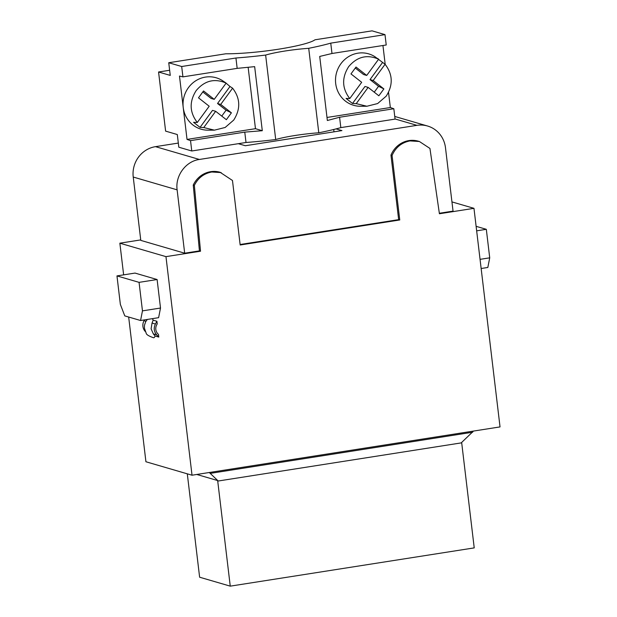 <?xml version="1.0" encoding="UTF-8"?>
<svg xmlns="http://www.w3.org/2000/svg" width="617" height="617" viewBox="0 0 617 617"><rect width="100%" height="100%" fill="white"/><g stroke="black" fill="none" stroke-linecap="round" stroke-linejoin="round"><path stroke-width="0.93" d="M481.152 268.511L487.823 267.469L489.721 257.829L480.057 259.348M476.656 230.835L486.319 229.316L489.721 257.829M476.123 226.339L486.319 229.316M451.945 201.906L473.972 208.33L500.032 426.91L192.026 475.213L145.928 461.755L128.668 317.038M123.639 274.866L119.86 243.183L140.73 239.905M178.321 143.075L155.499 146.653A26.793 25.505 106.3 0 0 133.233 177.04L140.792 240.391L184.676 253.201L199.422 250.888L200.525 251.212L165.965 256.633L119.86 243.183M165.965 256.633L192.026 475.213M158.793 337.075L158.476 334.445L157.79 333.728A7.504 7.142 -73.7 0 1 156.726 324.804L157.219 323.902L156.911 321.28L155.399 324.041C153.502 328.013 153.934 331.63 156.687 334.877L158.793 337.075L155.044 335.98A10.358 2.9 -98.9 0 1 153.54 337.754C148.743 336.095 146.283 334.553 146.167 333.134L144.44 328.275L144.455 325.36L145.674 321.688L147.355 319.444M156.911 321.28L153.155 320.184A10.358 2.9 -98.9 0 0 152.36 318.657M160.513 308.037L158.615 317.678L140.568 320.508L124.781 315.896L120.361 304.42L116.968 275.907L135.007 273.076L157.111 279.532L139.064 282.355L142.465 310.868L160.513 308.037L157.111 279.532M153.155 320.184L152.044 323.061L151.096 328.799L153.332 333.897L155.044 335.98M140.568 320.508L142.465 310.868M144.486 319.891L144.031 320.724A9.108 8.669 106.3 0 0 145.319 331.553M116.968 275.907L139.064 282.355M439.343 213.266L453.048 211.114L445.489 147.756A26.793 25.505 106.3 0 0 427.581 126.022A26.793 25.505 106.3 0 0 416.93 125.344L395.05 118.965M473.972 208.33L439.412 213.752L429.941 148.435L419.39 141.501L410.012 140.907C401.644 142.512 395.667 147.363 392.073 155.461L399.762 219.968L398.659 219.644L390.97 155.137L392.073 155.461M200.525 251.212L194.355 185.378L193.252 185.054L199.422 250.888M184.676 253.201L177.125 189.843C175.097 175.791 185.763 161.23 199.391 159.464L416.93 125.344M399.762 219.968L240.167 244.995L232.478 180.488L220.061 172.266A23.585 22.443 106.3 0 0 210.682 171.673A23.585 22.443 106.3 0 0 193.252 185.054M240.113 244.509L398.659 219.644M419.39 141.501L418.28 141.185A23.585 22.443 106.3 0 0 408.909 140.591A23.585 22.443 106.3 0 0 390.97 155.137M336.088 128.891L341.918 130.596L245.35 145.735L238.316 143.684M169.636 70.261L158.569 71.996L165.618 131.128L177.303 134.537L178.814 147.208L191.764 150.988L246.006 142.481L244.772 132.123L262.294 130.711L254.659 66.644L237.167 68.364L235.933 58.006A85.748 10.744 -6.8 0 0 265.634 55.067A37.514 4.705 -6.8 0 1 308.716 48.311A85.748 10.744 -6.8 0 0 330.751 43.136L384.993 34.629L372.051 30.85L314.986 39.797A53.594 6.718 -6.8 0 1 278.606 49.19A53.594 6.718 -6.8 0 1 225.807 53.787L168.742 62.733L181.691 66.513L182.925 76.87L237.167 68.364M158.569 71.996L170.253 75.405L168.742 62.733M220.701 104.427L217.539 103.502L226.084 110.204L231.406 112.826L220.701 104.427L232.601 88.177C240.375 98.319 240.753 108.947 233.727 120.068L225.159 127.472L214.407 130.156L208.052 130.179A26.793 25.505 -73.7 0 1 183.218 107.481A26.793 25.505 -73.7 0 1 183.218 107.458L187.028 139.411L190.53 140.63L191.764 150.988M226.138 83.11L214.238 99.352L203.533 90.954L198.489 97.825L209.202 106.232L197.293 122.475C189.519 112.333 189.149 101.705 196.167 90.591C204.62 80.596 214.608 78.097 226.138 83.11L222.498 80.665A26.793 25.505 -73.7 0 0 188.44 87.637A26.793 25.505 -73.7 0 0 183.218 107.458A26.793 25.505 -73.7 0 1 183.218 107.474L179.478 76.053L182.925 76.87M308.716 48.311L318.788 132.786A85.748 10.744 -6.8 0 0 340.823 127.611L339.589 117.253L327.357 120.508L319.714 56.44L331.985 53.494L386.227 44.987L384.993 34.629M382.941 45.504L385.193 64.392M388.525 92.349L390.337 107.528L393.831 108.746L395.065 119.104L340.823 127.611M190.53 140.63L244.772 132.123M187.028 139.411L255.469 128.683L262.294 130.711M181.691 66.513L235.933 58.006M339.589 117.253L393.831 108.746M326.995 117.461L390.337 107.528M331.985 53.494L330.751 43.136M255.469 128.683L248.15 67.33M318.788 132.786A37.514 4.705 -6.8 0 0 275.706 139.542L265.634 55.067M246.006 142.481A85.748 10.744 -6.8 0 0 275.706 139.542M366.891 106.247L360.529 106.271A26.793 25.505 -73.7 0 1 337.977 91.655A26.793 25.505 -73.7 0 1 340.916 63.721A26.793 25.505 -73.7 0 1 374.982 56.749L385.085 64.268C392.859 74.41 393.23 85.038 386.211 96.152L377.635 103.556L366.891 106.247L356.233 103.633L368.141 87.39L364.986 86.465L352.523 103.479L356.233 103.633M352.523 103.479L346.06 98.404L349.77 98.566C342.003 88.424 341.625 77.796 348.644 66.675C357.096 56.679 367.092 54.188 378.622 59.193L377.65 58.468M378.622 59.193L366.714 75.444L356.009 67.037L350.973 73.917L361.678 82.316L349.77 98.566M355.284 68.032L363.56 74.518L366.714 75.444M368.141 87.39L378.846 95.789L383.882 88.917L373.177 80.511L385.085 64.268M373.177 80.511L370.023 79.593L378.56 86.295L383.882 88.917M378.56 86.295L374.249 92.18M370.023 79.593L382.486 62.587M221.164 172.59L211.793 171.996C203.903 173.47 198.096 177.927 194.355 185.378M187.298 473.833L199.623 577.211L230.257 586.15L474.226 547.888L461.655 442.474M209.286 472.506L218.233 481.005L461.184 442.906L473.501 431.067M218.233 481.005L217.662 480.558L230.257 586.15M196.784 474.465L217.662 480.558M210.382 473.362L472.645 432.232M215.657 111.299L212.503 110.381L200.039 127.387L203.757 127.549L215.657 111.299L226.37 119.706L231.406 112.826M226.084 110.204L221.765 116.096M217.539 103.502L230.002 86.496L232.601 88.177M200.039 127.387L193.576 122.313L197.293 122.475M225.174 82.385L230.002 86.496M202.808 91.941L211.076 98.435L214.238 99.352M214.407 130.156L203.757 127.549M144.031 320.724L145.913 321.28M152.044 323.061L155.399 324.041M153.332 333.897L156.687 334.877M155.499 146.653L199.391 159.464M133.233 177.04L177.125 189.843M333.99 131.837L333.712 129.493M427.581 126.022L394.749 116.443"/></g></svg>
